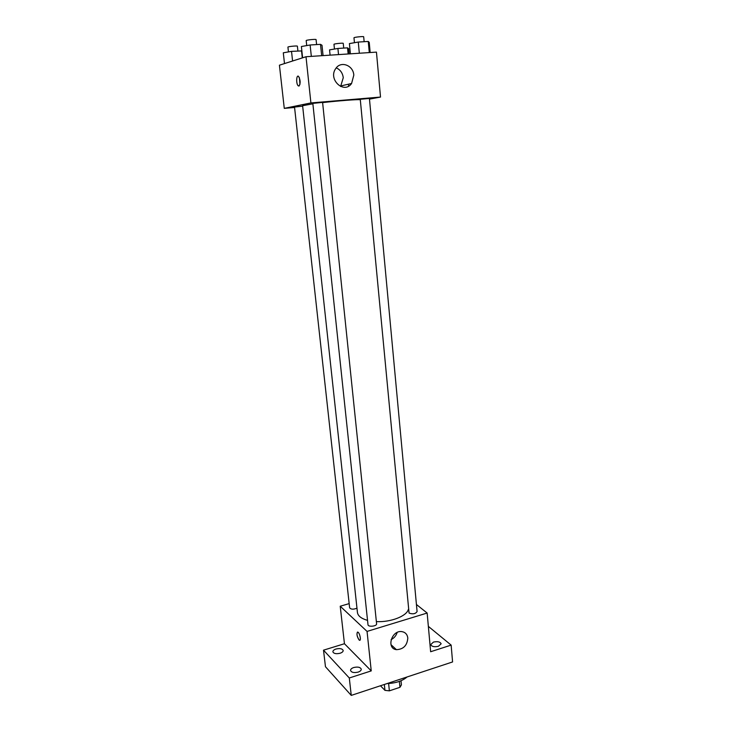 <?xml version="1.0" encoding="UTF-8"?>
<svg xmlns="http://www.w3.org/2000/svg" width="732" height="732" viewBox="0 0 732 732"><rect width="100%" height="100%" fill="white"/><g stroke="black" fill="none" stroke-linecap="round" stroke-linejoin="round"><path stroke-width="1.1" d="M399.37 681.391L399.956 687.311L389.369 690.843L384.95 690.358L380.466 685.756M399.956 687.311L401.42 684.878L401.008 680.742M388.619 683.514L389.369 690.843M384.346 684.475L384.95 690.358M387.091 683.569C395.719 683.212 402.38 681.016 407.084 676.963M391.437 645.944L392.142 645.725M428.348 626.382L451.15 645.112L452.577 661.948L351.25 695.4L325.466 666.724L323.507 650.172L344.443 643.73L340.224 606.224L349.164 603.616M433.454 642.092C437.59 641.214 440.152 641.781 441.14 643.803L438.431 646.292C434.277 647.179 431.706 646.612 430.727 644.59L433.454 642.092M451.15 645.112L430.645 651.736L427.149 613.041L367.052 631.414L371.243 670.896L349.301 677.978L351.25 695.4M407.806 638.002C407.23 645.468 403.423 649.348 396.415 649.659C386.084 648.534 391.611 629.987 401.813 631.615C405.281 632.192 407.276 634.324 407.806 638.002M349.301 677.978L323.507 650.172M353.721 667.529C357.82 666.605 360.327 667.154 361.26 669.185C361.279 670.393 360.226 671.363 358.113 672.113C353.995 673.037 351.479 672.488 350.546 670.466C350.537 669.249 351.598 668.27 353.721 667.529M336.006 649.019C339.913 648.149 342.302 648.644 343.18 650.483C343.189 651.617 342.146 652.541 340.069 653.255C336.144 654.124 333.746 653.639 332.877 651.8C332.877 650.657 333.92 649.723 336.006 649.019M371.243 670.896L344.443 643.73M312.875 103.807L302.609 105.719L357.436 612.492C357.957 615.996 361.324 618.613 367.537 620.361M376.367 621.614C390.723 622.383 406.736 616.152 408.337 609.427M367.052 631.414L340.224 606.224M416.426 604.486L427.149 613.041M367.995 624.698C368.05 627.278 377.072 626.308 376.596 623.774L322.592 102.398L312.829 103.386L367.995 624.698M302.655 106.14L294.529 107.073L349.622 607.77C350.985 609.482 353.437 609.61 356.969 608.164M409.069 613.068L360.263 99.296L369.413 98.436L417.084 611.559C415.52 613.901 412.848 614.404 409.069 613.068M359.833 640.262L359.055 639.933C356.731 635.824 356.365 633.226 357.93 632.155C359.952 633.143 361.443 641.571 359.357 640.18L359.046 639.933C357.024 636.675 356.493 634.058 357.463 632.064M397.156 632.466C396.14 635.733 394.127 638.121 391.108 639.612M322.611 102.608C338.605 100.769 357.308 99.323 359.86 99.698M369.477 99.122L380.512 97.063L310.908 102.938L284.272 108.363L294.566 107.476M380.512 97.063L376.449 52.118L306.003 56.73L279.423 65.194L284.272 108.363M348.441 84.198L348.624 86.111M306.003 56.73L310.908 102.938M353.812 75.121L351.589 83.485C344.003 94.556 327.671 79.266 335.805 68.488C340.828 60.582 353.291 65.276 353.812 75.121M298.94 86.047L298.226 85.818C295.957 84.07 296.323 74.197 298.592 76.412C300.532 80.227 300.651 83.439 298.94 86.047M299.964 84.381L299.388 77.665M336.262 67.884C340.27 69.677 342.613 72.953 343.271 77.711L340.6 86.495M370.163 52.53L369.239 42.364L368.26 41.45L358.277 42.053L349.411 43.581L350.399 53.82M368.26 41.45L369.285 52.585M358.277 42.053L359.33 53.235M354.444 42.712L353.977 37.808C353.675 37.213 363.868 36.152 363.685 36.783L364.143 41.697M323.068 55.614L322.007 45.256L320.506 44.35L310.13 44.981L301.392 46.519L302.6 57.81M320.506 44.35L321.677 55.705M310.13 44.981L311.329 56.382M306.717 45.585L306.186 40.599C305.875 39.986 316.27 38.942 316.087 39.601L316.599 44.588M349.182 53.903L348.67 48.669L347.535 47.845L337.91 48.458L329.556 49.877L330.086 55.147M347.535 47.845L348.13 53.967M337.91 48.458L338.523 54.598M334.451 49.044L333.975 44.323C333.691 43.783 343.436 42.785 343.253 43.371L343.72 48.092M301.858 50.911L291.528 51.368L283.293 52.805L284.492 63.574M301.52 50.746L302.289 57.91M291.528 51.368L292.58 61.003M288.454 51.908L287.923 47.113C287.63 46.555 297.567 45.576 297.393 46.189L297.906 50.975M390.97 644.645L396.415 649.659M299.397 85.736L298.226 85.818M341.112 85.873L351.589 83.485"/></g></svg>
